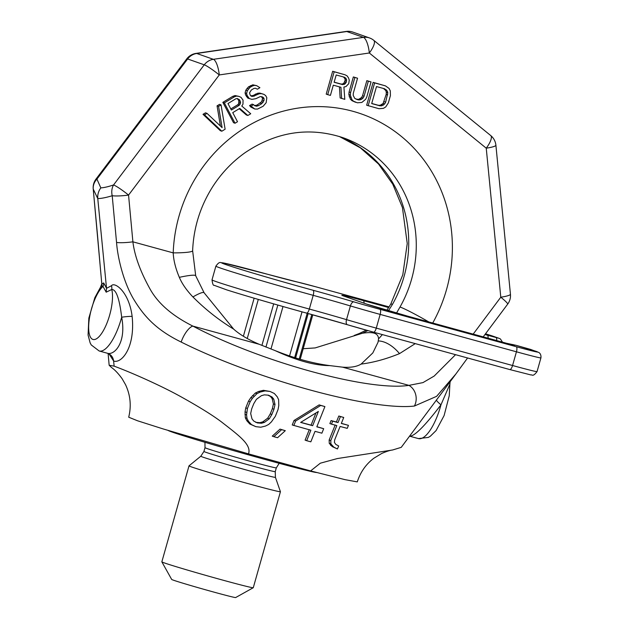 <?xml version="1.0" encoding="UTF-8"?>
<svg xmlns="http://www.w3.org/2000/svg" width="629" height="629" viewBox="0 0 629 629"><rect width="100%" height="100%" fill="white"/><g stroke="black" fill="none" stroke-linecap="round" stroke-linejoin="round"><path stroke-width="0.94" d="M101.874 283.883L103.706 282.956L106.529 288.326L97.77 198.591C97.448 194.652 98.47 191.082 100.829 187.874C103.934 187.725 108.172 186.758 113.542 184.957A14.255 1.541 37.1 0 1 128.552 195.076L219.262 74.937L369.325 52.993L486.241 148.185L500.786 297.21L473.181 334.125M100.829 187.874L96.929 179.108A14.255 1.541 -142.9 0 0 96.025 179.053A14.255 14.255 0 0 0 93.21 188.967A14.255 2.107 174.7 0 0 93.234 189.062A14.255 13.083 -12.1 0 1 96.929 179.108L187.639 58.969A14.255 1.541 -142.9 0 0 186.734 58.906L96.025 179.053M101.827 284.166L93.234 189.062L97.77 198.591C101.19 198.552 106.002 197.6 112.214 195.737A14.255 2.107 -5.3 0 0 128.552 195.076L132.892 241.827C134.582 255.775 140.346 271.602 150.205 289.316C158.264 303.665 172.488 315.923 192.875 326.097C260.862 361.927 368.767 391.529 408.913 385.373L342.53 367.155L329.777 365.606C312.88 363.405 294.679 358.412 275.172 350.628L259.258 344.307C248.251 339.621 239.712 334.557 233.658 329.116L204.095 292.752A28.509 3.994 -36.1 0 0 192.922 296.943C186.538 290.244 182.009 283.71 179.336 277.342A28.509 3.145 -15.4 0 1 195.698 275.761L204.095 292.752M109.155 354.072L113.629 361.03L114.124 366.149L109.155 365.26L111.577 367.556C114.855 369.821 118.394 373.571 122.183 378.823L125.517 384.641C130.423 395.098 131.485 405.949 128.701 417.2L137.515 420.77L163.17 428.939L248.518 453.886L310.608 470.924L320.326 463.196L337.348 458.557L392.543 450.002L401.247 447.353L420.722 421.147M445.961 387.283L420.825 421.005M114.124 366.149C132.688 373.036 161.472 385.994 179.752 396.089C198.481 406.46 212.382 415.069 221.447 421.91C239.044 435.614 251.702 444.75 248.518 453.886M132.129 316.387A9.506 1.132 -6.6 0 0 121.672 317.22C126.618 342.97 114.108 355.707 107.245 353.191C110.924 354.394 113.055 357.005 113.629 361.03C121.507 363.861 135.384 347.625 132.129 316.387C129.031 291.581 114.517 281.533 111.498 285.7L106.529 288.326L106.183 292.178L102.999 286.407A28.509 9.584 -74.7 0 0 88.65 326.994A28.509 9.584 -74.7 0 0 102.613 331.908A28.509 9.584 -74.7 0 0 111.758 289.489L106.183 292.178M455.86 374.019L436.612 396.333L414.385 406.051C371.417 410.989 255.681 379.232 181.191 342.066C156.086 329.769 144.065 316.411 133.45 298.861C122.859 280.786 117.505 256.16 116.554 242.472L112.214 195.737A14.255 11.982 -109.3 0 1 113.542 184.957L204.252 64.811A14.255 1.541 37.1 0 1 219.262 74.937A14.255 4.309 81.7 0 0 213.365 59.315L363.42 37.37A14.255 4.309 81.7 0 1 369.325 52.993A14.255 4.552 129.2 0 0 373.791 40.342A14.255 14.255 0 0 0 369.522 37.952L352.9 32.11A14.255 14.255 0 0 0 346.115 31.45L196.051 53.394A14.255 14.255 0 0 0 186.734 58.906M270.022 391.45L263.433 390.318L258.605 391.466L255.327 393.046L250.822 397.614L248.502 401.129L245.766 407.867L245.043 411.838L245.31 417.75L246.788 420.667L249.831 424.025L255.854 426.666L260.799 427.217L265.532 426.037L268.725 424.426L271.437 421.847L275.353 416.272L278.049 409.518L278.789 405.563L278.623 399.682L277.247 396.797L274.33 393.487L270.022 391.45L265.061 390.892L260.249 392.04L256.97 393.62L252.473 398.196L250.161 401.711L247.425 408.449L246.584 414.888L246.961 418.332L248.431 421.249L251.466 424.599L255.854 426.666M285.291 430.684L280.023 429.112L272.271 436.125L273.859 436.683L277.578 437.713L285.291 430.684L281.611 429.67L273.859 436.683M324.91 406.586L319.155 404.887L294.026 420.479L292.233 424.984L310.868 430.205L306.677 440.701L310.836 441.833L315.035 431.337L321.883 433.184L323.683 428.687L316.827 426.832L324.91 406.586L320.743 405.446L295.606 421.037L293.814 425.534M309.279 429.646L305.096 440.151L306.677 440.701M323.683 428.687L316.874 426.714M348.458 425.353L341.319 423.459L343.733 417.467L340.431 416.579L338.025 422.578L332.686 421.147L331.483 424.143L336.814 425.574L330.783 440.559L330.885 443.909L333.889 447.195L337.451 448.964L338.669 445.977L335.752 444.373L334.408 442.36L334.667 439.938L340.108 426.454L347.239 428.349L348.458 425.353L341.366 423.333M343.733 417.467L338.811 416.013L336.397 422.004L331.082 420.581L329.879 423.576L331.483 424.143M335.194 425L329.156 439.986L329.258 443.335L332.246 446.614L337.451 448.964M267.915 395.146L270.454 396.451L272.153 398.597L273.403 403.944L272.365 408.653L270.258 413.906L267.695 418.191L262.828 421.831L259.919 422.688L255.736 422.35M315.939 412.962L311.08 425.141L300.78 422.334M409.55 436.172L418.45 438.586L428.325 437.422L430.346 436.211L436.101 430.558L444.098 415.58L449.248 395.775L449.884 384.146L440.968 404.824C425.102 425.684 414.708 436.141 409.786 436.204M436.455 399.887A9.506 1.352 -143.2 0 0 440.968 404.824A38.007 12.784 -74.7 0 1 418.45 438.586M103.706 282.956A9.506 8.146 -21.2 0 1 102.999 286.407L100.483 287.272L94.837 297.698L88.846 318.077L88.076 335.053L90.136 342.868L91.252 344.944L99.154 350.982L107.732 353.341M111.498 285.7A9.506 8.319 -124.4 0 1 111.758 289.489C116.145 289.332 119.455 298.578 121.672 317.22A38.007 12.784 105.3 0 1 99.154 350.982M392.543 450.002C390.09 450.262 386.489 451.418 381.732 453.462L373.838 458.242C365.944 464.226 360.433 472.104 357.288 481.885L344.944 479.636L310.608 470.924M303.202 348.718L315.16 347.923L362.477 333.228C368.051 332.403 372.046 332.411 374.475 333.268C377.038 334.164 378.406 336.035 378.564 338.889L378.029 342.255L372.816 352.94L361.117 364.089C356.753 366.731 350.565 367.753 342.53 367.155M233.658 329.116C218.876 320.098 205.298 309.374 192.922 296.943M415.242 343.623L399.501 353.624C386.206 359.041 373.414 362.532 361.117 364.089M455.553 354.677L434.183 376.063L422.955 382.613L408.913 385.373A14.255 12.179 -95.9 0 1 414.385 406.051M179.336 277.342C175.593 268.481 173.557 260.327 173.203 252.882A28.509 3.019 2.1 0 0 192.631 250.735C193.598 227.659 200.281 206.328 212.673 186.742C221.455 173.124 232.282 161.747 245.161 152.627C276.611 131.595 309.248 126.626 343.088 137.727A118.779 111.82 -70.6 0 1 400.02 307.015L396.529 313.053M399.501 353.624A28.509 17.077 -125 0 0 378.351 340.926M382.385 334.604L378.564 338.889M367.839 330.602L362.477 333.228M366.227 330.146L359.206 333.543A28.509 4.765 68 0 0 358.719 334.015M386.859 310.278L390.766 304.082A28.509 1.785 29.5 0 1 392.465 304.365L388.447 310.742M510.441 294.23A14.255 2.131 174.4 0 1 500.786 297.21A14.255 1.517 -143.2 0 1 507.666 304.153A14.255 14.255 0 0 0 510.441 294.23L495.896 145.213A14.255 2.131 174.4 0 1 486.241 148.185A14.255 4.552 129.2 0 0 490.706 135.542L373.791 40.342M181.191 342.066A14.255 5.056 -63 0 1 192.875 326.097L259.258 344.307M116.554 242.472A14.255 2.107 -5.3 0 0 132.892 241.827L173.203 252.882A147.28 138.663 -70.6 0 1 352.35 111.144A147.28 138.663 -70.6 0 1 432.728 323.031M339.44 86.865L340.14 97.943L344.794 99.343L343.914 87.046L345.989 86.566L348.749 83.657L349.26 80.127L348.466 77.815L347.082 75.865L344.967 74.765L334.18 71.8L327.717 94.657L330.414 95.396L333.299 85.182L340.942 87.282L341.649 98.478M344.967 74.765L332.67 71.274L326.207 94.122L327.717 94.657M371.039 81.912L368.342 81.172L364.073 96.245L363.075 98.069L360.142 99.885L358.208 99.877L354.748 98.399L353.191 95.356L353.286 93.289L357.555 78.216L354.858 77.477L350.589 92.549L350.353 95.097L351.949 99.728L353.474 101.198L357.382 102.794L361.84 102.441L365.638 99.296L366.77 96.984L371.039 81.912L366.833 80.646L362.563 95.718L361.565 97.534L358.632 99.351L356.038 99.162M357.555 78.216L353.349 76.942L349.079 92.015L348.843 94.57L350.439 99.201L351.965 100.664L355.582 102.299M385.42 85.859L373.123 82.368L366.652 105.224L378.957 108.715L383.415 108.361L385.758 106.914L388.345 102.904L390.412 95.608L390.302 90.867L389.052 88.43L385.42 85.859L374.632 82.902L368.169 105.751M221.046 104.878L218.57 106.372L222.108 127.616L207.004 113.362L204.527 114.855L221.817 131.209L225.119 129.212L221.046 104.878L219.537 104.343L217.06 105.845L220.417 126.02M207.004 113.362L205.494 112.827L203.01 114.321L220.307 130.675L221.817 131.209M239.224 108.723L246.332 114.965L247.842 115.492L250.727 113.747L241.788 106.034L242.983 104.17L243.046 100.145L241.041 97.369L238.894 96.379L236.559 96.08L234.263 96.897L224.349 102.881L235.034 123.229L237.51 121.727L232.738 112.638L239.759 108.4L247.842 115.492M238.894 96.379L235.049 95.553L232.754 96.363L222.839 102.354L233.524 122.694L235.034 123.229M256.656 85.654L252.811 84.821L248.455 86.888L245.829 90.183L245.082 92.911L245.585 94.893L247.81 98.1L251.883 99.366L255.869 98.674L260.233 96.607L261.923 96.724L263.433 97.526L264.109 98.824L263.968 100.624L261.758 103.667L258.456 105.664L256.577 106.23L254.651 105.68L253.558 104.626L251.081 106.128L254.776 109.021L257.528 109.076L263.126 106.262L266.161 102.724L266.822 97.762L265.682 95.6L263.944 94.366L261.389 93.635L259.282 93.76L253.039 96.386L251.348 96.268L250.256 95.223L249.532 92.809L251.325 90.018L253.802 88.516L255.272 88.202L257.418 89.184L259.895 87.69L256.656 85.654L254.32 85.355L252.025 86.173L249.965 87.415L247.339 90.71L246.599 93.438L247.095 95.419L249.32 98.635M261.342 96.685L262.6 98.297L261.672 101.709L256.947 105.129L254.509 105.538M253.558 104.626L252.048 104.1L249.571 105.593L250.892 107.079L254.776 109.021M263.944 94.366L259.871 93.1L257.764 93.234L253 95.545L250.869 95.812M343.489 76.974L345.054 78.861L345.093 80.441L343.819 83.232L342.64 83.964L341.154 84.074L334.156 82.155M383.454 88.461L385.821 90.568L386.3 92.274L386.206 94.342L383.14 103.455L380.207 105.271L378.265 105.263L371.723 103.463M237.235 98.509L238.831 100.679L238.729 103.588L237.715 104.776L230.804 108.943M428.821 321.954A28.509 1.785 -150.5 0 0 400.02 307.015M332.67 71.274L334.18 71.8M342.663 84.608L334.125 82.265L336.193 74.969L344.731 77.312L346.563 79.388L346.186 82.43L344.149 84.49L341.154 84.074M376.504 86.558L384.594 88.775L387.33 91.095L387.818 92.801L385.648 102.165L384.649 103.989L381.717 105.798L379.782 105.798L371.692 103.573L376.504 86.558M239.224 105.302L231.378 110.044L227.965 103.549L235.812 98.808L237.282 98.494L239.657 99.909L240.608 102.755L239.224 105.302L237.715 104.776M255.272 88.202L257.418 89.184M342.64 83.964L344.149 84.49M343.819 83.232L345.329 83.767M344.676 81.896L346.186 82.43M345.093 80.441L346.603 80.976M345.054 78.861L346.563 79.388M344.433 77.642L345.942 78.169M351.965 100.664L353.474 101.198M350.439 99.201L351.949 99.728M349.189 96.764L350.699 97.291M348.843 94.57L350.353 95.097M349.079 92.015L350.589 92.549M353.349 76.942L354.858 77.477M356.698 99.343L358.208 99.877M358.632 99.351L360.142 99.885M360.252 98.745L361.761 99.28M361.565 97.534L363.075 98.069M362.563 95.718L364.073 96.245M366.833 80.646L368.342 81.172M373.123 82.368L374.632 82.902M378.265 105.263L379.782 105.798M380.207 105.271L381.717 105.798M381.827 104.666L383.336 105.2M383.14 103.455L384.649 103.989M384.138 101.631L385.648 102.165M386.206 94.342L387.716 94.869M386.3 92.274L387.818 92.801M385.821 90.568L387.33 91.095M384.744 89.224L386.253 89.758M203.01 114.321L204.527 114.855M217.06 105.845L218.57 106.372M222.839 102.354L224.349 102.881M232.754 96.363L234.263 96.897M235.049 95.553L236.559 96.08M238.729 103.588L240.239 104.123M239.099 102.228L240.608 102.755M238.831 100.679L240.341 101.206M238.147 99.382L239.657 99.909M251.529 95.86L253.039 96.386M253 95.545L254.509 96.072M255.476 94.043L256.986 94.578M257.764 93.234L259.282 93.76M259.871 93.1L261.389 93.635M250.892 107.079L252.402 107.606M249.571 105.593L251.081 106.128M255.067 105.696L256.577 106.23M256.947 105.129L258.456 105.664M260.249 103.132L261.758 103.667M261.672 101.709L263.181 102.236M262.458 100.09L263.968 100.624M262.6 98.297L264.109 98.824M261.923 96.992L263.433 97.526M246.489 96.622L247.999 97.149M245.585 94.893L247.095 95.419M245.082 92.911L246.599 93.438M245.829 90.183L247.339 90.71M247.024 88.319L248.534 88.846M248.455 86.888L249.965 87.415M250.515 85.638L252.025 86.173M252.811 84.821L254.32 85.355M329.777 365.606C314.987 365.606 296.786 360.614 275.172 350.628M369.522 37.952A14.255 13.421 -70.6 0 0 363.42 37.37L346.807 31.529A14.255 4.309 -98.3 0 0 346.115 31.45M352.9 32.11A14.255 13.421 -70.6 0 0 346.807 31.529L196.743 53.473L213.365 59.315A14.255 13.421 -70.6 0 0 204.252 64.811L187.639 58.969A14.255 13.421 -70.6 0 1 196.743 53.473A14.255 4.309 -98.3 0 0 196.051 53.394M97.574 235.796A14.255 2.107 174.7 0 1 97.55 235.694L93.21 188.967M244.933 414.307L246.584 414.888M245.31 417.75L246.961 418.332M245.043 411.838L246.702 412.42M245.766 407.867L247.425 408.449M248.502 401.129L250.161 401.711M250.822 397.614L252.473 398.196M252.528 395.594L254.179 396.176M255.327 393.046L256.97 393.62M258.605 391.466L260.249 392.04M263.433 390.318L265.061 390.892M249.831 424.025L251.466 424.599M246.788 420.667L248.431 421.249M253.825 403.582L256.428 399.313L261.389 395.696L264.337 394.855L268.512 395.193L272.066 397.017L273.757 399.163L275.007 404.51L273.961 409.22L271.862 414.464L269.298 418.757L264.439 422.397L261.53 423.254L257.363 422.916L253.762 421.076L252.009 418.914L250.672 413.536L251.702 408.819L253.825 403.582M300.646 422.421L318.345 411.452L312.66 425.699L300.646 422.421M259.919 422.688L261.53 423.254M262.828 421.831L264.439 422.397M267.695 418.191L269.298 418.757M270.258 413.906L271.862 414.464M272.365 408.653L273.961 409.22M273.403 403.944L275.007 404.51M272.153 398.597L273.757 399.163M270.454 396.451L272.066 397.017M280.023 429.112L281.611 429.67M319.155 404.887L320.743 405.446M294.026 420.479L295.606 421.037M311.08 425.141L312.66 425.699M332.246 446.614L333.889 447.195M330.602 445.348L332.246 445.93M329.258 443.335L330.885 443.909M329.156 439.986L330.783 440.559M331.082 420.581L332.686 421.147M336.397 422.004L338.025 422.578M338.811 416.013L340.431 416.579M253.259 587.722L235.663 597.55A33.258 0.739 -164.2 0 1 214.253 592.204A33.258 0.739 15.8 0 1 171.678 579.443L161.85 561.862A47.513 1.061 15.8 0 0 222.666 580.087A47.513 1.061 -164.2 0 0 253.259 587.722A47.513 1.061 -164.2 0 0 253.275 587.706L280.432 491.729A47.513 1.061 -164.2 0 1 280.432 491.729A47.513 1.061 -164.2 0 1 249.823 484.102A47.513 1.061 -164.2 0 1 191.57 466.954A47.513 1.061 -164.2 0 1 188.999 465.853A47.513 1.061 -164.2 0 1 189.014 465.837L161.842 561.831A47.513 1.061 15.8 0 0 161.85 561.862M316.686 472.521A77.446 1.73 -164.2 0 1 267.105 460.027A77.446 1.73 15.8 0 1 168.1 430.44M308.179 313.541L295.606 357.964M307.196 313.273L294.639 357.642M311.811 314.547L299.207 359.096M312.794 314.822L300.182 359.387M254.14 298.201L243.376 336.248M258.299 299.428L247.244 338.512M273.67 303.87L261.916 345.423M277.837 305.065L265.949 347.074M282.995 306.527L270.965 349.04M302.03 311.85L289.568 355.896M339.322 136.485A118.779 111.82 -70.6 0 1 392.465 304.365M189.014 465.837L200.808 456.222A38.778 0.865 -164.2 0 0 202.9 457.134A38.778 0.865 15.8 0 0 244.539 469.493A38.778 0.865 15.8 0 0 275.423 477.332L280.432 491.713M275.25 471.64A37.056 0.826 15.8 0 1 245.459 464.06A37.056 0.826 15.8 0 1 205.942 452.314A37.056 0.826 -164.2 0 1 203.938 451.457L205.007 447.675A37.056 0.826 -164.2 0 0 207.012 448.532A37.056 0.826 15.8 0 0 246.529 460.279A37.056 0.826 15.8 0 0 276.328 467.858L275.25 471.64L275.423 477.332M373.547 332.175L509.757 369.545A4.749 1.596 -74.7 0 0 509.789 369.561L373.516 332.167A4.749 1.596 -74.7 0 1 373.477 332.159A33.258 0.739 -164.2 0 1 347.444 324.745A4.749 2.272 -73.5 0 1 347.381 324.729A4.749 2.272 -73.5 0 1 346.524 319.642A47.513 1.061 15.8 0 0 309.326 309.051A76.015 1.698 -164.2 0 1 212.012 279.85L215.889 266.138A76.015 1.698 15.8 0 0 313.211 295.339A47.513 1.061 -164.2 0 1 350.408 305.93A38.007 0.849 15.8 0 0 380.16 314.406L516.44 351.8L512.556 365.512L376.284 328.118A38.007 0.849 -164.2 0 1 346.524 319.642L350.408 305.93A4.749 2.272 106.5 0 1 353.907 301.889A33.258 0.739 15.8 0 0 379.947 309.303A4.749 1.596 105.3 0 1 380.16 314.406L376.284 328.118A4.749 1.596 -74.7 0 1 373.516 332.167L306.559 313.1A4.749 1.596 -74.7 0 0 309.326 309.051L313.211 295.339A4.749 1.596 105.3 0 0 312.99 290.236A52.262 1.164 -164.2 0 1 353.907 301.889M347.326 324.706A52.262 1.164 15.8 0 0 306.598 313.108M306.527 313.085A4.749 1.596 -74.7 0 0 306.559 313.1C277.955 305.262 243.368 295.205 226.747 289.883L214.182 285.314C213.247 285.7 212.523 283.876 212.012 279.85M537.04 371.605A38.007 0.849 -164.2 0 1 512.556 365.512A4.749 1.596 -74.7 0 1 509.789 369.561L530.978 374.955C532.236 374.404 532.692 377.353 537.04 371.605L540.924 357.893C541.459 353.333 538.259 352.177 538.746 352.468L530.845 349.496L516.071 345.313A4.749 1.596 -74.7 0 0 516.032 345.297M379.947 309.303L516.22 346.697A4.749 1.596 105.3 0 1 516.44 351.8A38.007 0.849 15.8 0 0 540.924 357.893M516.22 346.697A33.258 0.739 15.8 0 0 535.845 351.265L516.102 345.321L506.4 343.245L407.16 316.017A33.258 0.739 -164.2 0 1 366.385 304.011L343.717 296.039A33.258 0.739 -164.2 0 1 363.35 300.607L388.683 307.557M316.489 286.989A4.749 1.596 -74.7 0 0 316.45 286.973L389.092 306.905L316.489 286.989A33.258 0.739 15.8 0 0 297.501 282.051A52.262 1.164 -164.2 0 1 267.663 274.291A71.266 1.588 15.8 0 0 225.607 264.51A71.266 1.588 15.8 0 0 312.99 290.236M484.943 334.534L498.828 338.245L493.545 336.381A33.258 0.739 15.8 0 0 485.486 333.802M516.102 345.321A4.749 1.596 -74.7 0 0 516.071 345.313L510.905 344.448M513.303 344.668A4.749 4.474 109.4 0 0 511.416 344.582M506.4 343.245A4.749 1.596 -74.7 0 0 506.361 343.23A4.749 1.596 -74.7 0 0 506.329 343.222L407.12 316.002A4.749 1.596 -74.7 0 0 407.089 315.994M407.16 316.017A4.749 1.596 -74.7 0 0 407.12 316.002L366.668 304.098L343.088 295.811M363.35 300.607A4.749 1.596 105.3 0 1 364.018 303.17M487.396 335.226A4.749 1.596 105.3 0 1 488.041 338.205M496.029 337.592A4.749 1.596 105.3 0 1 496.666 340.572M498.828 338.245A4.749 4.474 -70.6 0 1 499.119 338.331L485.494 333.802M297.501 282.051A4.749 4.403 -77.3 0 0 297.25 281.989L316.45 286.973A4.749 1.596 -74.7 0 0 316.418 286.966M267.663 274.291A4.749 1.596 -74.7 0 0 267.632 274.283L223.374 262.946C220.174 263.04 219.914 260.642 215.889 266.138M109.155 365.26L108.109 353.482M445.898 387.37L455.034 375.136M449.884 384.146L450.128 381.701M107.913 353.404L109.776 354.654M102.024 286.187L101.906 283.608L100.483 287.272M359.206 333.543L354.206 335.454M390.766 304.082L402.804 274.794L407.238 243.549L402.426 207.507L392.771 184.195L378.516 164.004L360.401 147.862L339.283 136.469M507.666 304.153L483.198 336.877M467.591 357.98L455.026 375.143M195.698 275.761L192.631 250.735M495.896 145.213A14.255 14.255 0 0 0 490.706 135.542M97.55 235.694L100.632 271.162M200.808 456.222L203.938 451.457M204.944 442.305L205.007 447.675M279.19 463.314L276.328 467.858M514.624 345.376L506.361 343.23M502.485 342.168L500.425 338.968L499.119 338.331M297.25 281.989L267.632 274.283"/></g></svg>
